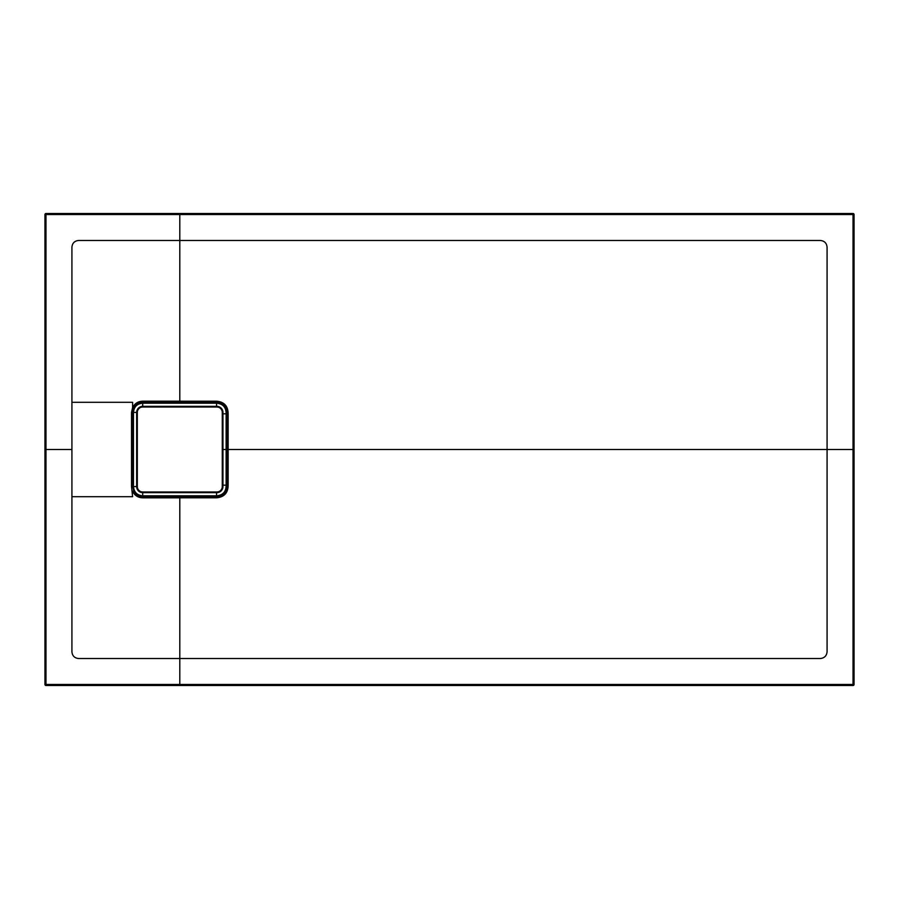 <?xml version="1.0" encoding="UTF-8"?>
<svg xmlns="http://www.w3.org/2000/svg" width="899" height="899" viewBox="0 0 899 899"><rect width="100%" height="100%" fill="white"/><g stroke="black" fill="none" stroke-linecap="round" stroke-linejoin="round"><path stroke-width="1.35" d="M216.884 407.022L216.884 406.348A6.068 6.068 0 0 1 222.952 412.416L222.952 486.584A6.068 6.068 0 0 1 216.884 492.652L142.716 492.652A6.068 6.068 0 0 1 136.648 486.584L136.648 412.416A6.068 6.068 0 0 1 142.716 406.348L216.884 406.348A6.068 6.068 0 0 1 222.952 412.416L222.278 412.416A5.394 5.394 0 0 0 216.884 407.022L142.716 407.022A5.394 5.394 0 0 0 137.322 412.416L137.322 486.584A5.394 5.394 0 0 0 142.716 491.978L216.884 491.978A5.394 5.394 0 0 0 222.278 486.584L222.278 412.416M222.952 476.133L222.952 473.436M203.736 492.652L206.433 492.652M136.648 425.564L136.648 476.133M206.433 406.348L155.864 406.348M179.8 496.54L179.8 658.518L78.663 658.518C74.561 658.124 72.313 655.877 71.92 651.775L71.92 496.697L132.602 496.697L131.524 486.584L131.524 412.416L132.602 407.539C134.726 403.482 138.098 401.359 142.694 401.179L216.569 401.19C224.188 401.875 228.054 406.078 228.144 413.81L228.144 485.179L226.121 485.179C226.155 491.663 222.963 495.214 216.558 495.821L216.558 496.54C223.402 495.877 226.818 492.09 226.84 485.179L226.84 413.81C226.818 406.91 223.39 403.123 216.558 402.46L142.694 402.46C138.626 402.651 135.637 404.528 133.737 408.101L132.749 412.416L132.749 486.584L133.737 490.865C135.648 494.484 138.637 496.372 142.694 496.54L216.558 496.54L216.569 497.81L142.694 497.821C138.086 497.653 134.726 495.529 132.602 491.45M228.144 485.179C228.065 492.899 224.211 497.102 216.569 497.81M71.92 496.697L71.92 247.225C72.313 243.123 74.561 240.876 78.663 240.483L179.8 240.483L179.8 402.46M133.737 408.101L132.614 407.528L132.602 402.303L71.92 402.303M44.95 684.476L44.95 214.524L45.973 214.535L45.973 684.465L853.027 684.465L853.027 214.535L45.973 214.535L45.961 213.513L853.039 213.513L853.027 214.535L854.05 214.524L854.05 684.476A1.011 1.011 0 0 1 853.039 685.488L45.961 685.488A1.011 1.011 0 0 1 44.95 684.476L45.973 684.465L45.961 685.488A1.011 1.011 0 0 1 44.95 684.476M179.8 213.513L179.8 240.483L820.337 240.483C824.439 240.876 826.687 243.123 827.08 247.225L827.08 449.5L853.016 449.5M228.144 413.81L226.121 413.81L226.121 449.5L827.08 449.5L827.08 651.775C826.653 655.843 824.405 658.09 820.337 658.518L179.8 658.518L179.8 685.488L144.953 685.488M142.694 497.821L142.694 495.821C137.086 495.282 134.018 492.202 133.479 486.584M131.524 412.416L133.479 412.416C134.007 406.809 137.086 403.73 142.694 403.179L216.558 403.179C222.952 403.786 226.143 407.326 226.121 413.81L222.952 413.81M853.027 684.465L853.039 685.488A1.011 1.011 0 0 0 854.05 684.476L853.039 684.487M44.95 214.524A1.011 1.011 0 0 1 45.961 213.513A1.011 1.011 0 0 0 44.95 214.524M853.039 213.513A1.011 1.011 0 0 1 854.05 214.524A1.011 1.011 0 0 0 853.039 213.513M222.278 486.584L222.952 486.584A6.068 6.068 0 0 1 216.884 492.652L216.884 491.978M137.322 412.416L136.648 412.416A6.068 6.068 0 0 1 142.716 406.348L142.716 407.022M142.716 491.978L142.716 492.652A6.068 6.068 0 0 1 136.648 486.584L137.322 486.584M133.737 490.865L132.602 491.438M136.817 412.416L133.479 412.416L133.468 486.584L131.524 486.584M132.749 449.5L131.557 449.5M142.705 406.517L142.694 401.179M216.558 406.348L216.569 401.19M222.952 449.5L226.121 449.5L226.121 485.179L222.952 485.179M216.558 492.652L216.558 495.821L142.694 495.821L142.705 492.483M133.468 486.584L136.817 486.584M45.984 449.5L71.92 449.5"/></g></svg>
